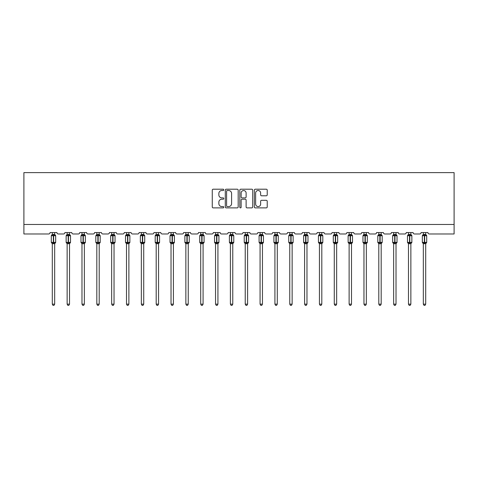 <?xml version="1.0" encoding="UTF-8"?>
<svg xmlns="http://www.w3.org/2000/svg" width="478" height="478" viewBox="0 0 478 478"><rect width="100%" height="100%" fill="white"/><g stroke="black" fill="none" stroke-linecap="round" stroke-linejoin="round"><path stroke-width="0.72" d="M223.782 189.862A0.651 0.651 0 0 0 223.124 189.204L213.206 189.204A0.932 0.932 0 0 0 212.268 190.142L212.268 206.95A0.932 0.932 0 0 0 213.206 207.882L223.124 207.882A0.651 0.651 0 0 0 223.782 207.231A0.651 0.651 0 0 0 223.124 206.574L221.84 206.574A2.988 2.988 0 0 1 218.852 203.586L218.852 202.188A2.988 2.988 0 0 1 221.84 199.201L223.124 199.201A0.651 0.651 0 0 0 223.782 198.543A0.651 0.651 0 0 0 223.124 197.892L221.84 197.892A2.988 2.988 0 0 1 218.852 194.905L218.852 193.5A2.988 2.988 0 0 1 221.84 190.513L223.124 190.513A0.651 0.651 0 0 0 223.782 189.862M266.288 195.789A0.932 0.932 0 0 0 267.226 194.857L267.226 190.142A0.932 0.932 0 0 0 266.288 189.204L255.27 189.204A0.932 0.932 0 0 0 254.338 190.142L254.338 206.95A0.932 0.932 0 0 0 255.27 207.882L266.288 207.882A0.932 0.932 0 0 0 267.226 206.95L267.226 201.25A0.932 0.932 0 0 0 266.288 200.318L261.574 200.318A0.932 0.932 0 0 0 260.641 201.25L260.641 204.076A2.498 2.498 0 0 1 258.144 206.574A2.498 2.498 0 0 1 255.646 204.076L255.646 193.01A2.498 2.498 0 0 1 258.144 190.513A2.498 2.498 0 0 1 260.641 193.01L260.641 194.857A0.932 0.932 0 0 0 261.574 195.789L266.288 195.789M454.1 224.469L454.1 172.618L23.9 172.618L23.9 233.981L48.637 233.981A1.428 1.428 0 0 0 50.065 232.553L56.912 232.553A1.428 1.428 0 0 0 58.34 233.981L63.478 233.981A1.428 1.428 0 0 0 64.9 232.553L71.754 232.553A1.428 1.428 0 0 0 73.182 233.981L78.314 233.981A1.428 1.428 0 0 0 79.742 232.553L86.596 232.553A1.428 1.428 0 0 0 88.024 233.981L93.156 233.981A1.428 1.428 0 0 0 94.584 232.553L101.438 232.553A1.428 1.428 0 0 0 102.86 233.981L107.998 233.981A1.428 1.428 0 0 0 109.426 232.553L116.273 232.553A1.428 1.428 0 0 0 117.702 233.981L122.84 233.981A1.428 1.428 0 0 0 124.268 232.553L131.115 232.553A1.428 1.428 0 0 0 132.543 233.981L137.682 233.981A1.428 1.428 0 0 0 139.11 232.553L145.957 232.553A1.428 1.428 0 0 0 147.385 233.981L152.524 233.981A1.428 1.428 0 0 0 153.952 232.553L160.799 232.553A1.428 1.428 0 0 0 162.227 233.981L167.366 233.981A1.428 1.428 0 0 0 168.788 232.553L175.641 232.553A1.428 1.428 0 0 0 177.069 233.981L182.202 233.981A1.428 1.428 0 0 0 183.63 232.553L190.483 232.553A1.428 1.428 0 0 0 191.911 233.981L197.044 233.981A1.428 1.428 0 0 0 198.472 232.553L205.325 232.553A1.428 1.428 0 0 0 206.747 233.981L211.885 233.981A1.428 1.428 0 0 0 213.313 232.553L220.161 232.553A1.428 1.428 0 0 0 221.589 233.981L226.727 233.981A1.428 1.428 0 0 0 228.155 232.553L235.003 232.553A1.428 1.428 0 0 0 236.431 233.981L241.569 233.981A1.428 1.428 0 0 0 242.997 232.553L249.845 232.553A1.428 1.428 0 0 0 251.273 233.981L256.411 233.981A1.428 1.428 0 0 0 257.839 232.553L264.687 232.553A1.428 1.428 0 0 0 266.115 233.981L271.253 233.981A1.428 1.428 0 0 0 272.675 232.553L279.528 232.553A1.428 1.428 0 0 0 280.956 233.981L286.089 233.981A1.428 1.428 0 0 0 287.517 232.553L294.37 232.553A1.428 1.428 0 0 0 295.798 233.981L300.931 233.981A1.428 1.428 0 0 0 302.359 232.553L309.212 232.553A1.428 1.428 0 0 0 310.634 233.981L315.773 233.981A1.428 1.428 0 0 0 317.201 232.553L324.048 232.553A1.428 1.428 0 0 0 325.476 233.981L330.615 233.981A1.428 1.428 0 0 0 332.043 232.553L338.89 232.553A1.428 1.428 0 0 0 340.318 233.981L345.457 233.981A1.428 1.428 0 0 0 346.885 232.553L353.732 232.553A1.428 1.428 0 0 0 355.16 233.981L360.298 233.981A1.428 1.428 0 0 0 361.726 232.553L368.574 232.553A1.428 1.428 0 0 0 370.002 233.981L375.14 233.981A1.428 1.428 0 0 0 376.562 232.553L383.416 232.553A1.428 1.428 0 0 0 384.844 233.981L389.976 233.981A1.428 1.428 0 0 0 391.404 232.553L398.258 232.553A1.428 1.428 0 0 0 399.686 233.981L404.818 233.981A1.428 1.428 0 0 0 406.246 232.553L413.1 232.553A1.428 1.428 0 0 0 414.522 233.981L419.66 233.981A1.428 1.428 0 0 0 421.088 232.553L427.935 232.553A1.428 1.428 0 0 0 429.364 233.981L454.1 233.981L454.1 224.469L23.9 224.469M238.181 190.142A0.932 0.932 0 0 0 237.249 189.204L226.231 189.204A0.932 0.932 0 0 0 225.293 190.142L225.293 206.95A0.932 0.932 0 0 0 226.231 207.882L237.249 207.882A0.932 0.932 0 0 0 238.181 206.95L238.181 190.142M240.751 189.204L251.769 189.204A0.932 0.932 0 0 1 252.707 190.142L252.707 206.95A0.932 0.932 0 0 1 251.769 207.882L247.054 207.882A0.932 0.932 0 0 1 246.122 206.95L246.122 200.133A0.932 0.932 0 0 0 245.184 199.201L242.059 199.201A0.932 0.932 0 0 0 241.127 200.133L241.127 207.231A0.651 0.651 0 0 1 240.47 207.882A0.651 0.651 0 0 1 239.819 207.231L239.819 190.142A0.932 0.932 0 0 1 240.751 189.204M227.259 190.513A0.651 0.651 0 0 0 226.602 191.164L226.602 205.922A0.651 0.651 0 0 0 227.259 206.574L228.609 206.574A2.988 2.988 0 0 0 231.597 203.586L231.597 193.5A2.988 2.988 0 0 0 228.609 190.513L227.259 190.513M246.122 193.058A2.498 2.498 0 0 0 243.625 190.561A2.498 2.498 0 0 0 241.127 193.058L241.127 196.954A0.932 0.932 0 0 0 242.059 197.892L245.184 197.892A0.932 0.932 0 0 0 246.122 196.954L246.122 193.058M52.299 304.145L54.677 304.145L53.96 305.382L53.01 305.382L52.299 304.145L52.299 243.649A1.046 0.998 180 0 0 51.749 242.776L51.953 242.471L53.345 242.806L53.632 242.376L53.632 235.29L55.024 235.624L55.364 235.272A0.478 0.478 0 0 1 55.675 235.72L51.301 235.72L51.301 242.376L53.345 242.376L53.345 235.29L51.953 235.624L51.749 235.319A1.046 0.998 0 0 0 52.299 234.441M54.677 304.145L54.677 243.607L53.345 243.744L53.345 242.806L53.632 242.376L55.675 242.376A0.478 0.478 0 0 1 55.364 242.824L54.677 243.804M54.677 243.655L54.677 243.655A1.046 0.998 180 0 1 55.227 242.776L55.024 242.471L53.632 242.806L53.632 243.744M53.345 243.744L52.299 243.655M52.299 232.553L52.299 234.489L54.677 234.441A1.046 0.998 0 0 0 55.227 235.319M54.677 232.553L54.677 234.447M52.299 234.489L51.953 235.624L52.299 234.489M55.024 235.624L54.677 234.489M54.677 243.607L55.024 242.471M52.299 243.607L51.953 242.471M67.141 304.145L69.519 304.145L68.802 305.382L67.852 305.382L67.141 304.145L67.141 243.649A1.046 0.998 180 0 0 66.591 242.776L66.795 242.471L68.187 242.806L68.474 242.376L68.474 235.29L69.86 235.624L70.206 235.272A0.478 0.478 0 0 1 70.517 235.72L66.137 235.72L66.137 242.376L68.187 242.376L68.187 235.29L66.795 235.624L66.591 235.319A1.046 0.998 0 0 0 67.141 234.441M69.519 304.145L69.519 243.607L68.187 243.744L68.187 242.806L68.474 242.376L70.517 242.376A0.478 0.478 0 0 1 70.206 242.824L69.519 243.804M69.519 243.655L69.519 243.655A1.046 0.998 180 0 1 70.069 242.776L69.86 242.471L68.474 242.806L68.474 243.744M68.187 243.744L67.141 243.655M67.141 232.553L67.135 234.489L69.519 234.441A1.046 0.998 0 0 0 70.069 235.319M69.519 232.553L69.519 234.447M67.135 234.489L66.795 235.624L67.135 234.489M69.86 235.624L69.519 234.489M69.519 243.607L69.86 242.471M67.135 243.607L66.795 242.471M81.977 304.145L84.361 304.145L83.644 305.382L82.694 305.382L81.977 304.145L81.977 243.649A1.046 0.998 180 0 0 81.433 242.776L81.636 242.471L83.029 242.806L83.309 242.376L83.309 235.29L84.702 235.624L85.042 235.272A0.478 0.478 0 0 1 85.359 235.72L80.979 235.72L80.979 242.376L83.029 242.376L83.029 235.29L81.636 235.624L81.433 235.319A1.046 0.998 0 0 0 81.977 234.441M84.361 304.145L84.361 243.607L83.029 243.744L83.029 242.806L83.309 242.376L85.359 242.376A0.478 0.478 0 0 1 85.042 242.824L84.361 243.804M84.361 243.655L84.361 243.655A1.046 0.998 180 0 1 84.911 242.776L84.702 242.471L83.309 242.806L83.309 243.744M83.029 243.744L81.977 243.655M81.977 232.553L81.977 234.489L84.361 234.441A1.046 0.998 0 0 0 84.911 235.319M84.361 232.553L84.361 234.447M81.977 234.489L81.636 235.624L81.977 234.489M84.702 235.624L84.361 234.489M84.361 243.607L84.702 242.471M81.977 243.607L81.636 242.471M96.819 304.145L99.197 304.145L98.486 305.382L97.536 305.382L96.819 304.145L96.819 243.649A1.046 0.998 180 0 0 96.269 242.776L96.478 242.471L97.865 242.806L98.151 242.376L98.151 235.29L99.544 235.624L99.884 235.272A0.478 0.478 0 0 1 100.201 235.72L95.821 235.72L95.821 242.376L97.865 242.376L97.865 235.29L96.478 235.624L96.269 235.319A1.046 0.998 0 0 0 96.819 234.441M99.197 304.145L99.203 243.607L97.865 243.744L97.865 242.806L98.151 242.376L100.201 242.376A0.478 0.478 0 0 1 99.884 242.824L99.197 243.804M99.197 243.655L99.197 243.655A1.046 0.998 180 0 1 99.747 242.776L99.544 242.471L98.151 242.806L98.151 243.744M97.865 243.744L96.819 243.655M96.819 232.553L96.819 234.489L99.197 234.441A1.046 0.998 0 0 0 99.747 235.319M99.197 232.553L99.197 234.447M96.819 234.489L96.478 235.624L96.819 234.489M99.544 235.624L99.203 234.489M99.203 243.607L99.544 242.471M96.819 243.607L96.478 242.471M111.661 304.145L114.039 304.145L113.328 305.382L112.378 305.382L111.661 304.145L111.661 243.649A1.046 0.998 180 0 0 111.111 242.776L111.314 242.471L112.706 242.806L112.993 242.376L112.993 235.29L114.385 235.624L114.726 235.272A0.478 0.478 0 0 1 115.037 235.72L110.663 235.72L110.663 242.376L112.706 242.376L112.706 235.29L111.314 235.624L111.111 235.319A1.046 0.998 0 0 0 111.661 234.441M114.039 304.145L114.039 243.607L112.706 243.744L112.706 242.806L112.993 242.376L115.037 242.376A0.478 0.478 0 0 1 114.726 242.824L114.039 243.804M114.039 243.655L114.039 243.655A1.046 0.998 180 0 1 114.589 242.776L114.385 242.471L112.993 242.806L112.993 243.744M112.706 243.744L111.661 243.655M111.661 232.553L111.661 234.489L114.039 234.441A1.046 0.998 0 0 0 114.589 235.319M114.039 232.553L114.039 234.447M111.661 234.489L111.314 235.624L111.661 234.489M114.385 235.624L114.039 234.489M114.039 243.607L114.385 242.471M111.661 243.607L111.314 242.471M126.503 304.145L128.881 304.145L128.17 305.382L127.22 305.382L126.503 304.145L126.503 243.649A1.046 0.998 180 0 0 125.953 242.776L126.156 242.471L127.548 242.806L127.835 242.376L127.835 235.29L129.227 235.624L129.568 235.272A0.478 0.478 0 0 1 129.879 235.72L125.505 235.72L125.505 242.376L127.548 242.376L127.548 235.29L126.156 235.624L125.953 235.319A1.046 0.998 0 0 0 126.503 234.441M128.881 304.145L128.881 243.607L127.548 243.744L127.548 242.806L127.835 242.376L129.879 242.376A0.478 0.478 0 0 1 129.568 242.824L128.881 243.804M128.881 243.655L128.881 243.655A1.046 0.998 180 0 1 129.43 242.776L129.227 242.471L127.835 242.806L127.835 243.744M127.548 243.744L126.503 243.655M126.503 232.553L126.503 234.489L128.881 234.441A1.046 0.998 0 0 0 129.43 235.319M128.881 232.553L128.881 234.447M126.503 234.489L126.156 235.624L126.503 234.489M129.227 235.624L128.881 234.489M128.881 243.607L129.227 242.471M126.503 243.607L126.156 242.471M141.345 304.145L143.723 304.145L143.006 305.382L142.056 305.382L141.345 304.145L141.345 243.649A1.046 0.998 180 0 0 140.795 242.776L140.998 242.471L142.39 242.806L142.677 242.376L142.677 235.29L144.069 235.624L144.41 235.272A0.478 0.478 0 0 1 144.72 235.72L140.347 235.72L140.347 242.376L142.39 242.376L142.39 235.29L140.998 235.624L140.795 235.319A1.046 0.998 0 0 0 141.345 234.441M143.723 304.145L143.723 243.607L142.39 243.744L142.39 242.806L142.677 242.376L144.72 242.376A0.478 0.478 0 0 1 144.41 242.824L143.723 243.804M143.723 243.655L143.723 243.655A1.046 0.998 180 0 1 144.272 242.776L144.069 242.471L142.677 242.806L142.677 243.744M142.39 243.744L141.345 243.655M141.345 232.553L141.345 234.489L143.723 234.441A1.046 0.998 0 0 0 144.272 235.319M143.723 232.553L143.723 234.447M141.345 234.489L140.998 235.624L141.345 234.489M144.069 235.624L143.723 234.489M143.723 243.607L144.069 242.471M141.345 243.607L140.998 242.471M156.186 304.145L158.565 304.145L157.848 305.382L156.898 305.382L156.186 304.145L156.186 243.649A1.046 0.998 180 0 0 155.637 242.776L155.84 242.471L157.232 242.806L157.519 242.376L157.519 235.29L158.911 235.624L159.252 235.272A0.478 0.478 0 0 1 159.562 235.72L155.189 235.72L155.189 242.376L157.232 242.376L157.232 235.29L155.84 235.624L155.637 235.319A1.046 0.998 0 0 0 156.186 234.441M158.565 304.145L158.565 243.607L157.232 243.744L157.232 242.806L157.519 242.376L159.562 242.376A0.478 0.478 0 0 1 159.252 242.824L158.565 243.804M158.565 243.655L158.565 243.655A1.046 0.998 180 0 1 159.114 242.776L158.911 242.471L157.519 242.806L157.519 243.744M157.232 243.744L156.186 243.655M156.186 232.553L156.186 234.489L158.565 234.441A1.046 0.998 0 0 0 159.114 235.319M158.565 232.553L158.565 234.447M156.186 234.489L155.84 235.624L156.186 234.489M158.911 235.624L158.565 234.489M158.565 243.607L158.911 242.471M156.186 243.607L155.84 242.471M171.028 304.145L173.406 304.145L172.689 305.382L171.739 305.382L171.028 304.145L171.028 243.649A1.046 0.998 180 0 0 170.479 242.776L170.682 242.471L172.074 242.806L172.361 242.376L172.361 235.29L173.747 235.624L174.094 235.272A0.478 0.478 0 0 1 174.404 235.72L170.025 235.72L170.025 242.376L172.074 242.376L172.074 235.29L170.682 235.624L170.479 235.319A1.046 0.998 0 0 0 171.028 234.441M173.406 304.145L173.406 243.607L172.074 243.744L172.074 242.806L172.361 242.376L174.404 242.376A0.478 0.478 0 0 1 174.094 242.824L173.406 243.804M173.406 243.655L173.406 243.655A1.046 0.998 180 0 1 173.956 242.776L173.747 242.471L172.361 242.806L172.361 243.744M172.074 243.744L171.028 243.655M171.028 232.553L171.022 234.489L173.406 234.441A1.046 0.998 0 0 0 173.956 235.319M173.406 232.553L173.406 234.447M171.022 234.489L170.682 235.624L171.022 234.489M173.747 235.624L173.406 234.489M173.406 243.607L173.747 242.471M171.022 243.607L170.682 242.471M185.864 304.145L188.248 304.145L187.531 305.382L186.581 305.382L185.864 304.145L185.864 243.649A1.046 0.998 180 0 0 185.315 242.776L185.524 242.471L186.916 242.806L187.197 242.376L187.197 235.29L188.589 235.624L188.929 235.272A0.478 0.478 0 0 1 189.246 235.72L184.867 235.72L184.867 242.376L186.916 242.376L186.916 235.29L185.524 235.624L185.315 235.319A1.046 0.998 0 0 0 185.864 234.441M188.248 304.145L188.248 243.607L186.916 243.744L186.916 242.806L187.197 242.376L189.246 242.376A0.478 0.478 0 0 1 188.929 242.824L188.248 243.804M188.248 243.655L188.248 243.655A1.046 0.998 180 0 1 188.798 242.776L188.589 242.471L187.197 242.806L187.197 243.744M186.916 243.744L185.864 243.655M185.864 232.553L185.864 234.489L188.248 234.441A1.046 0.998 0 0 0 188.798 235.319M188.248 232.553L188.248 234.447M185.864 234.489L185.524 235.624L185.864 234.489M188.589 235.624L188.248 234.489M188.248 243.607L188.589 242.471M185.864 243.607L185.524 242.471M200.706 304.145L203.084 304.145L202.373 305.382L201.423 305.382L200.706 304.145L200.706 243.649A1.046 0.998 180 0 0 200.157 242.776L200.366 242.471L201.752 242.806L202.039 242.376L202.039 235.29L203.431 235.624L203.771 235.272A0.478 0.478 0 0 1 204.088 235.72L199.708 235.72L199.708 242.376L201.752 242.376L201.752 235.29L200.366 235.624L200.157 235.319A1.046 0.998 0 0 0 200.706 234.441M203.084 304.145L203.09 243.607L201.752 243.744L201.752 242.806L202.039 242.376L204.088 242.376A0.478 0.478 0 0 1 203.771 242.824L203.084 243.804M203.084 243.655L203.084 243.655A1.046 0.998 180 0 1 203.634 242.776L203.431 242.471L202.039 242.806L202.039 243.744M201.752 243.744L200.706 243.655M200.706 232.553L200.706 234.489L203.084 234.441A1.046 0.998 0 0 0 203.634 235.319M203.084 232.553L203.084 234.447M200.706 234.489L200.366 235.624L200.706 234.489M203.431 235.624L203.09 234.489M203.09 243.607L203.431 242.471M200.706 243.607L200.366 242.471M215.548 304.145L217.926 304.145L217.215 305.382L216.265 305.382L215.548 304.145L215.548 243.649A1.046 0.998 180 0 0 214.998 242.776L215.202 242.471L216.594 242.806L216.881 242.376L216.881 235.29L218.273 235.624L218.613 235.272A0.478 0.478 0 0 1 218.924 235.72L214.55 235.72L214.55 242.376L216.594 242.376L216.594 235.29L215.202 235.624L214.998 235.319A1.046 0.998 0 0 0 215.548 234.441M217.926 304.145L217.926 243.607L216.594 243.744L216.594 242.806L216.881 242.376L218.924 242.376A0.478 0.478 0 0 1 218.613 242.824L217.926 243.804M217.926 243.655L217.926 243.655A1.046 0.998 180 0 1 218.476 242.776L218.273 242.471L216.881 242.806L216.881 243.744M216.594 243.744L215.548 243.655M215.548 232.553L215.548 234.489L217.926 234.441A1.046 0.998 0 0 0 218.476 235.319M217.926 232.553L217.926 234.447M215.548 234.489L215.202 235.624L215.548 234.489M218.273 235.624L217.926 234.489M217.926 243.607L218.273 242.471M215.548 243.607L215.202 242.471M230.39 304.145L232.768 304.145L232.057 305.382L231.107 305.382L230.39 304.145L230.39 243.649A1.046 0.998 180 0 0 229.84 242.776L230.043 242.471L231.436 242.806L231.722 242.376L231.722 235.29L233.115 235.624L233.455 235.272A0.478 0.478 0 0 1 233.766 235.72L229.392 235.72L229.392 242.376L231.436 242.376L231.436 235.29L230.043 235.624L229.84 235.319A1.046 0.998 0 0 0 230.39 234.441M232.768 304.145L232.768 243.607L231.436 243.744L231.436 242.806L231.722 242.376L233.766 242.376A0.478 0.478 0 0 1 233.455 242.824L232.768 243.804M232.768 243.655L232.768 243.655A1.046 0.998 180 0 1 233.318 242.776L233.115 242.471L231.722 242.806L231.722 243.744M231.436 243.744L230.39 243.655M230.39 232.553L230.39 234.489L232.768 234.441A1.046 0.998 0 0 0 233.318 235.319M232.768 232.553L232.768 234.447M230.39 234.489L230.043 235.624L230.39 234.489M233.115 235.624L232.768 234.489M232.768 243.607L233.115 242.471M230.39 243.607L230.043 242.471M245.232 304.145L247.61 304.145L246.893 305.382L245.943 305.382L245.232 304.145L245.232 243.649A1.046 0.998 180 0 0 244.682 242.776L244.885 242.471L246.278 242.806L246.564 242.376L246.564 235.29L247.957 235.624L248.297 235.272A0.478 0.478 0 0 1 248.608 235.72L244.234 235.72L244.234 242.376L246.278 242.376L246.278 235.29L244.885 235.624L244.682 235.319A1.046 0.998 0 0 0 245.232 234.441M247.61 304.145L247.61 243.607L246.278 243.744L246.278 242.806L246.564 242.376L248.608 242.376A0.478 0.478 0 0 1 248.297 242.824L247.61 243.804M247.61 243.655L247.61 243.655A1.046 0.998 180 0 1 248.16 242.776L247.957 242.471L246.564 242.806L246.564 243.744M246.278 243.744L245.232 243.655M245.232 232.553L245.232 234.489L247.61 234.441A1.046 0.998 0 0 0 248.16 235.319M247.61 232.553L247.61 234.447M245.232 234.489L244.885 235.624L245.232 234.489M247.957 235.624L247.61 234.489M247.61 243.607L247.957 242.471M245.232 243.607L244.885 242.471M260.074 304.145L262.452 304.145L261.735 305.382L260.785 305.382L260.074 304.145L260.074 243.649A1.046 0.998 180 0 0 259.524 242.776L259.727 242.471L261.119 242.806L261.406 242.376L261.406 235.29L262.798 235.624L263.139 235.272A0.478 0.478 0 0 1 263.45 235.72L259.076 235.72L259.076 242.376L261.119 242.376L261.119 235.29L259.727 235.624L259.524 235.319A1.046 0.998 0 0 0 260.074 234.441M262.452 304.145L262.452 243.607L261.119 243.744L261.119 242.806L261.406 242.376L263.45 242.376A0.478 0.478 0 0 1 263.139 242.824L262.452 243.804M262.452 243.655L262.452 243.655A1.046 0.998 180 0 1 263.002 242.776L262.798 242.471L261.406 242.806L261.406 243.744M261.119 243.744L260.074 243.655M260.074 232.553L260.074 234.489L262.452 234.441A1.046 0.998 0 0 0 263.002 235.319M262.452 232.553L262.452 234.447M260.074 234.489L259.727 235.624L260.074 234.489M262.798 235.624L262.452 234.489M262.452 243.607L262.798 242.471M260.074 243.607L259.727 242.471M274.916 304.145L277.294 304.145L276.577 305.382L275.627 305.382L274.916 304.145L274.916 243.649A1.046 0.998 180 0 0 274.366 242.776L274.569 242.471L275.961 242.806L276.248 242.376L276.248 235.29L277.634 235.624L277.981 235.272A0.478 0.478 0 0 1 278.292 235.72L273.912 235.72L273.912 242.376L275.961 242.376L275.961 235.29L274.569 235.624L274.366 235.319A1.046 0.998 0 0 0 274.916 234.441M277.294 304.145L277.294 243.607L275.961 243.744L275.961 242.806L276.248 242.376L278.292 242.376A0.478 0.478 0 0 1 277.981 242.824L277.294 243.804M277.294 243.655L277.294 243.655A1.046 0.998 180 0 1 277.843 242.776L277.634 242.471L276.248 242.806L276.248 243.744M275.961 243.744L274.916 243.655M274.916 232.553L274.91 234.489L277.294 234.441A1.046 0.998 0 0 0 277.843 235.319M277.294 232.553L277.294 234.447M274.91 234.489L274.569 235.624L274.91 234.489M277.634 235.624L277.294 234.489M277.294 243.607L277.634 242.471M274.91 243.607L274.569 242.471M289.752 304.145L292.136 304.145L291.419 305.382L290.469 305.382L289.752 304.145L289.752 243.649A1.046 0.998 180 0 0 289.202 242.776L289.411 242.471L290.803 242.806L291.084 242.376L291.084 235.29L292.476 235.624L292.817 235.272A0.478 0.478 0 0 1 293.134 235.72L288.754 235.72L288.754 242.376L290.803 242.376L290.803 235.29L289.411 235.624L289.202 235.319A1.046 0.998 0 0 0 289.752 234.441M292.136 304.145L292.136 243.607L290.803 243.744L290.803 242.806L291.084 242.376L293.134 242.376A0.478 0.478 0 0 1 292.817 242.824L292.136 243.804M292.136 243.655L292.136 243.655A1.046 0.998 180 0 1 292.685 242.776L292.476 242.471L291.084 242.806L291.084 243.744M290.803 243.744L289.752 243.655M289.752 232.553L289.752 234.489L292.136 234.441A1.046 0.998 0 0 0 292.685 235.319M292.136 232.553L292.136 234.447M289.752 234.489L289.411 235.624L289.752 234.489M292.476 235.624L292.136 234.489M292.136 243.607L292.476 242.471M289.752 243.607L289.411 242.471M304.594 304.145L306.972 304.145L306.261 305.382L305.311 305.382L304.594 304.145L304.594 243.649A1.046 0.998 180 0 0 304.044 242.776L304.253 242.471L305.639 242.806L305.926 242.376L305.926 235.29L307.318 235.624L307.659 235.272A0.478 0.478 0 0 1 307.975 235.72L303.596 235.72L303.596 242.376L305.639 242.376L305.639 235.29L304.253 235.624L304.044 235.319A1.046 0.998 0 0 0 304.594 234.441M306.972 304.145L306.978 243.607L305.639 243.744L305.639 242.806L305.926 242.376L307.975 242.376A0.478 0.478 0 0 1 307.659 242.824L306.972 243.804M306.972 243.655L306.972 243.655A1.046 0.998 180 0 1 307.521 242.776L307.318 242.471L305.926 242.806L305.926 243.744M305.639 243.744L304.594 243.655M304.594 232.553L304.594 234.489L306.972 234.441A1.046 0.998 0 0 0 307.521 235.319M306.972 232.553L306.972 234.447M304.594 234.489L304.253 235.624L304.594 234.489M307.318 235.624L306.978 234.489M306.978 243.607L307.318 242.471M304.594 243.607L304.253 242.471M319.435 304.145L321.814 304.145L321.102 305.382L320.152 305.382L319.435 304.145L319.435 243.649A1.046 0.998 180 0 0 318.886 242.776L319.089 242.471L320.481 242.806L320.768 242.376L320.768 235.29L322.16 235.624L322.501 235.272A0.478 0.478 0 0 1 322.811 235.72L318.438 235.72L318.438 242.376L320.481 242.376L320.481 235.29L319.089 235.624L318.886 235.319A1.046 0.998 0 0 0 319.435 234.441M321.814 304.145L321.814 243.607L320.481 243.744L320.481 242.806L320.768 242.376L322.811 242.376A0.478 0.478 0 0 1 322.501 242.824L321.814 243.804M321.814 243.655L321.814 243.655A1.046 0.998 180 0 1 322.363 242.776L322.16 242.471L320.768 242.806L320.768 243.744M320.481 243.744L319.435 243.655M319.435 232.553L319.435 234.489L321.814 234.441A1.046 0.998 0 0 0 322.363 235.319M321.814 232.553L321.814 234.447M319.435 234.489L319.089 235.624L319.435 234.489M322.16 235.624L321.814 234.489M321.814 243.607L322.16 242.471M319.435 243.607L319.089 242.471M334.277 304.145L336.655 304.145L335.944 305.382L334.994 305.382L334.277 304.145L334.277 243.649A1.046 0.998 180 0 0 333.728 242.776L333.931 242.471L335.323 242.806L335.61 242.376L335.61 235.29L337.002 235.624L337.343 235.272A0.478 0.478 0 0 1 337.653 235.72L333.28 235.72L333.28 242.376L335.323 242.376L335.323 235.29L333.931 235.624L333.728 235.319A1.046 0.998 0 0 0 334.277 234.441M336.655 304.145L336.655 243.607L335.323 243.744L335.323 242.806L335.61 242.376L337.653 242.376A0.478 0.478 0 0 1 337.343 242.824L336.655 243.804M336.655 243.655L336.655 243.655A1.046 0.998 180 0 1 337.205 242.776L337.002 242.471L335.61 242.806L335.61 243.744M335.323 243.744L334.277 243.655M334.277 232.553L334.277 234.489L336.655 234.441A1.046 0.998 0 0 0 337.205 235.319M336.655 232.553L336.655 234.447M334.277 234.489L333.931 235.624L334.277 234.489M337.002 235.624L336.655 234.489M336.655 243.607L337.002 242.471M334.277 243.607L333.931 242.471M349.119 304.145L351.497 304.145L350.78 305.382L349.83 305.382L349.119 304.145L349.119 243.649A1.046 0.998 180 0 0 348.57 242.776L348.773 242.471L350.165 242.806L350.452 242.376L350.452 235.29L351.844 235.624L352.184 235.272A0.478 0.478 0 0 1 352.495 235.72L348.121 235.72L348.121 242.376L350.165 242.376L350.165 235.29L348.773 235.624L348.57 235.319A1.046 0.998 0 0 0 349.119 234.441M351.497 304.145L351.497 243.607L350.165 243.744L350.165 242.806L350.452 242.376L352.495 242.376A0.478 0.478 0 0 1 352.184 242.824L351.497 243.804M351.497 243.655L351.497 243.655A1.046 0.998 180 0 1 352.047 242.776L351.844 242.471L350.452 242.806L350.452 243.744M350.165 243.744L349.119 243.655M349.119 232.553L349.119 234.489L351.497 234.441A1.046 0.998 0 0 0 352.047 235.319M351.497 232.553L351.497 234.447M349.119 234.489L348.773 235.624L349.119 234.489M351.844 235.624L351.497 234.489M351.497 243.607L351.844 242.471M349.119 243.607L348.773 242.471M363.961 304.145L366.339 304.145L365.622 305.382L364.672 305.382L363.961 304.145L363.961 243.649A1.046 0.998 180 0 0 363.411 242.776L363.615 242.471L365.007 242.806L365.294 242.376L365.294 235.29L366.686 235.624L367.026 235.272A0.478 0.478 0 0 1 367.337 235.72L362.963 235.72L362.963 242.376L365.007 242.376L365.007 235.29L363.615 235.624L363.411 235.319A1.046 0.998 0 0 0 363.961 234.441M366.339 304.145L366.339 243.607L365.007 243.744L365.007 242.806L365.294 242.376L367.337 242.376A0.478 0.478 0 0 1 367.026 242.824L366.339 243.804M366.339 243.655L366.339 243.655A1.046 0.998 180 0 1 366.889 242.776L366.686 242.471L365.294 242.806L365.294 243.744M365.007 243.744L363.961 243.655M363.961 232.553L363.961 234.489L366.339 234.441A1.046 0.998 0 0 0 366.889 235.319M366.339 232.553L366.339 234.447M363.961 234.489L363.615 235.624L363.961 234.489M366.686 235.624L366.339 234.489M366.339 243.607L366.686 242.471M363.961 243.607L363.615 242.471M378.803 304.145L381.181 304.145L380.464 305.382L379.514 305.382L378.803 304.145L378.803 243.649A1.046 0.998 180 0 0 378.253 242.776L378.457 242.471L379.849 242.806L380.135 242.376L380.135 235.29L381.522 235.624L381.868 235.272A0.478 0.478 0 0 1 382.179 235.72L377.799 235.72L377.799 242.376L379.849 242.376L379.849 235.29L378.457 235.624L378.253 235.319A1.046 0.998 0 0 0 378.803 234.441M381.181 304.145L381.181 243.607L379.849 243.744L379.849 242.806L380.135 242.376L382.179 242.376A0.478 0.478 0 0 1 381.868 242.824L381.181 243.804M381.181 243.655L381.181 243.655A1.046 0.998 180 0 1 381.731 242.776L381.522 242.471L380.135 242.806L380.135 243.744M379.849 243.744L378.803 243.655M378.803 232.553L378.797 234.489L381.181 234.441A1.046 0.998 0 0 0 381.731 235.319M381.181 232.553L381.181 234.447M378.797 234.489L378.457 235.624L378.797 234.489M381.522 235.624L381.181 234.489M381.181 243.607L381.522 242.471M378.797 243.607L378.457 242.471M393.639 304.145L396.023 304.145L395.306 305.382L394.356 305.382L393.639 304.145L393.639 243.649A1.046 0.998 180 0 0 393.089 242.776L393.298 242.471L394.691 242.806L394.971 242.376L394.971 235.29L396.364 235.624L396.704 235.272A0.478 0.478 0 0 1 397.021 235.72L392.641 235.72L392.641 242.376L394.691 242.376L394.691 235.29L393.298 235.624L393.089 235.319A1.046 0.998 0 0 0 393.639 234.441M396.023 304.145L396.023 243.607L394.691 243.744L394.691 242.806L394.971 242.376L397.021 242.376A0.478 0.478 0 0 1 396.704 242.824L396.023 243.804M396.023 243.655L396.023 243.655A1.046 0.998 180 0 1 396.567 242.776L396.364 242.471L394.971 242.806L394.971 243.744M394.691 243.744L393.639 243.655M393.639 232.553L393.639 234.489L396.023 234.441A1.046 0.998 0 0 0 396.567 235.319M396.023 232.553L396.023 234.447M393.639 234.489L393.298 235.624L393.639 234.489M396.364 235.624L396.023 234.489M396.023 243.607L396.364 242.471M393.639 243.607L393.298 242.471M408.481 304.145L410.859 304.145L410.148 305.382L409.198 305.382L408.481 304.145L408.481 243.649A1.046 0.998 180 0 0 407.931 242.776L408.14 242.471L409.526 242.806L409.813 242.376L409.813 235.29L411.205 235.624L411.546 235.272A0.478 0.478 0 0 1 411.863 235.72L407.483 235.72L407.483 242.376L409.526 242.376L409.526 235.29L408.14 235.624L407.931 235.319A1.046 0.998 0 0 0 408.481 234.441M410.859 304.145L410.865 243.607L409.526 243.744L409.526 242.806L409.813 242.376L411.863 242.376A0.478 0.478 0 0 1 411.546 242.824L410.859 243.804M410.859 243.655L410.859 243.655A1.046 0.998 180 0 1 411.409 242.776L411.205 242.471L409.813 242.806L409.813 243.744M409.526 243.744L408.481 243.655M408.481 232.553L408.481 234.489L410.859 234.441A1.046 0.998 0 0 0 411.409 235.319M410.859 232.553L410.859 234.447M408.481 234.489L408.14 235.624L408.481 234.489M411.205 235.624L410.865 234.489M410.865 243.607L411.205 242.471M408.481 243.607L408.14 242.471M423.323 304.145L425.701 304.145L424.99 305.382L424.04 305.382L423.323 304.145L423.323 243.649A1.046 0.998 180 0 0 422.773 242.776L422.976 242.471L424.368 242.806L424.655 242.376L424.655 235.29L426.047 235.624L426.388 235.272A0.478 0.478 0 0 1 426.699 235.72L422.325 235.72L422.325 242.376L424.368 242.376L424.368 235.29L422.976 235.624L422.773 235.319A1.046 0.998 0 0 0 423.323 234.441M425.701 304.145L425.701 243.607L424.368 243.744L424.368 242.806L424.655 242.376L426.699 242.376A0.478 0.478 0 0 1 426.388 242.824L425.701 243.804M425.701 243.655L425.701 243.655A1.046 0.998 180 0 1 426.251 242.776L426.047 242.471L424.655 242.806L424.655 243.744M424.368 243.744L423.323 243.655M423.323 232.553L423.323 234.489L425.701 234.441A1.046 0.998 0 0 0 426.251 235.319M425.701 232.553L425.701 234.447M423.323 234.489L422.976 235.624L423.323 234.489M426.047 235.624L425.701 234.489M425.701 243.607L426.047 242.471M423.323 243.607L422.976 242.471M53.632 234.351L53.632 235.29L53.345 234.351M68.474 234.351L68.474 235.29L68.187 234.351M83.309 234.351L83.309 235.29L83.029 234.351M98.151 234.351L98.151 235.29L97.865 234.351M112.993 234.351L112.993 235.29L112.706 234.351M127.835 234.351L127.835 235.29L127.548 234.351M142.677 234.351L142.677 235.29L142.39 234.351M157.519 234.351L157.519 235.29L157.232 234.351M172.361 234.351L172.361 235.29L172.074 234.351M187.197 234.351L187.197 235.29L186.916 234.351M202.039 234.351L202.039 235.29L201.752 234.351M216.881 234.351L216.881 235.29L216.594 234.351M231.722 234.351L231.722 235.29L231.436 234.351M246.564 234.351L246.564 235.29L246.278 234.351M261.406 234.351L261.406 235.29L261.119 234.351M276.248 234.351L276.248 235.29L275.961 234.351M291.084 234.351L291.084 235.29L290.803 234.351M305.926 234.351L305.926 235.29L305.639 234.351M320.768 234.351L320.768 235.29L320.481 234.351M335.61 234.351L335.61 235.29L335.323 234.351M350.452 234.351L350.452 235.29L350.165 234.351M365.294 234.351L365.294 235.29L365.007 234.351M380.135 234.351L380.135 235.29L379.849 234.351M394.971 234.351L394.971 235.29L394.691 234.351M409.813 234.351L409.813 235.29L409.526 234.351M424.655 234.351L424.655 235.29L424.368 234.351M55.675 242.376L55.675 235.72M52.299 243.804L51.301 242.376M52.299 234.286L51.301 235.72M55.364 235.272L54.677 234.286M70.517 242.376L70.517 235.72M67.141 243.804L66.137 242.376M67.141 234.286L66.137 235.72M70.206 235.272L69.519 234.286M85.359 242.376L85.359 235.72M81.977 243.804L80.979 242.376M81.977 234.286L80.979 235.72M85.042 235.272L84.361 234.286M100.201 242.376L100.201 235.72M96.819 243.804L95.821 242.376M96.819 234.286L95.821 235.72M99.884 235.272L99.197 234.286M115.037 242.376L115.037 235.72M111.661 243.804L110.663 242.376M111.661 234.286L110.663 235.72M114.726 235.272L114.039 234.286M129.879 242.376L129.879 235.72M126.503 243.804L125.505 242.376M126.503 234.286L125.505 235.72M129.568 235.272L128.881 234.286M144.72 242.376L144.72 235.72M141.345 243.804L140.347 242.376M141.345 234.286L140.347 235.72M144.41 235.272L143.723 234.286M159.562 242.376L159.562 235.72M156.186 243.804L155.189 242.376M156.186 234.286L155.189 235.72M159.252 235.272L158.565 234.286M174.404 242.376L174.404 235.72M171.028 243.804L170.025 242.376M171.028 234.286L170.025 235.72M174.094 235.272L173.406 234.286M189.246 242.376L189.246 235.72M185.864 243.804L184.867 242.376M185.864 234.286L184.867 235.72M188.929 235.272L188.248 234.286M204.088 242.376L204.088 235.72M200.706 243.804L199.708 242.376M200.706 234.286L199.708 235.72M203.771 235.272L203.084 234.286M218.924 242.376L218.924 235.72M215.548 243.804L214.55 242.376M215.548 234.286L214.55 235.72M218.613 235.272L217.926 234.286M233.766 242.376L233.766 235.72M230.39 243.804L229.392 242.376M230.39 234.286L229.392 235.72M233.455 235.272L232.768 234.286M248.608 242.376L248.608 235.72M245.232 243.804L244.234 242.376M245.232 234.286L244.234 235.72M248.297 235.272L247.61 234.286M263.45 242.376L263.45 235.72M260.074 243.804L259.076 242.376M260.074 234.286L259.076 235.72M263.139 235.272L262.452 234.286M278.292 242.376L278.292 235.72M274.916 243.804L273.912 242.376M274.916 234.286L273.912 235.72M277.981 235.272L277.294 234.286M293.134 242.376L293.134 235.72M289.752 243.804L288.754 242.376M289.752 234.286L288.754 235.72M292.817 235.272L292.136 234.286M307.975 242.376L307.975 235.72M304.594 243.804L303.596 242.376M304.594 234.286L303.596 235.72M307.659 235.272L306.972 234.286M322.811 242.376L322.811 235.72M319.435 243.804L318.438 242.376M319.435 234.286L318.438 235.72M322.501 235.272L321.814 234.286M337.653 242.376L337.653 235.72M334.277 243.804L333.28 242.376M334.277 234.286L333.28 235.72M337.343 235.272L336.655 234.286M352.495 242.376L352.495 235.72M349.119 243.804L348.121 242.376M349.119 234.286L348.121 235.72M352.184 235.272L351.497 234.286M367.337 242.376L367.337 235.72M363.961 243.804L362.963 242.376M363.961 234.286L362.963 235.72M367.026 235.272L366.339 234.286M382.179 242.376L382.179 235.72M378.803 243.804L377.799 242.376M378.803 234.286L377.799 235.72M381.868 235.272L381.181 234.286M397.021 242.376L397.021 235.72M393.639 243.804L392.641 242.376M393.639 234.286L392.641 235.72M396.704 235.272L396.023 234.286M411.863 242.376L411.863 235.72M408.481 243.804L407.483 242.376M408.481 234.286L407.483 235.72M411.546 235.272L410.859 234.286M426.699 242.376L426.699 235.72M423.323 243.804L422.325 242.376M423.323 234.286L422.325 235.72M426.388 235.272L425.701 234.286"/></g></svg>
